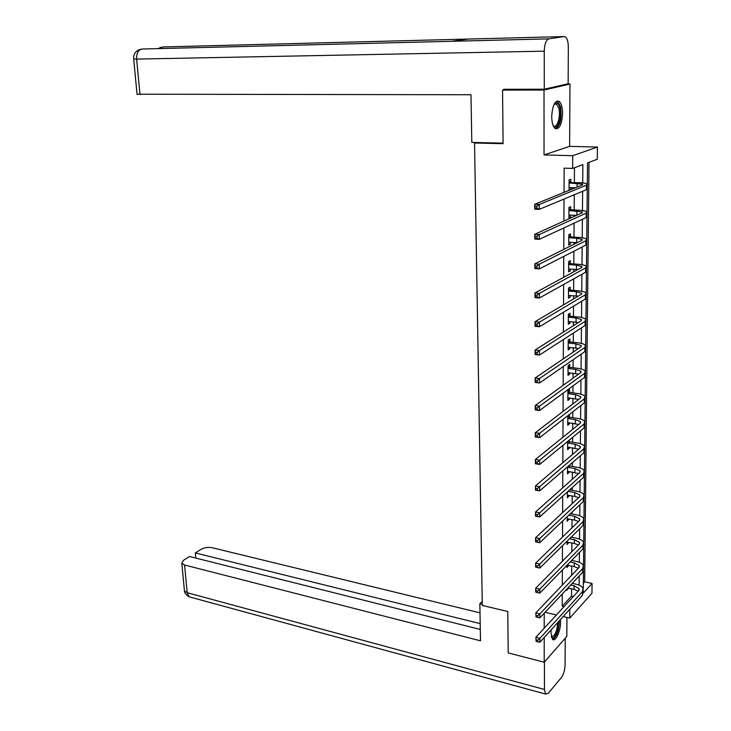 <?xml version="1.0" encoding="UTF-8"?>
<svg xmlns="http://www.w3.org/2000/svg" width="731" height="731" viewBox="0 0 731 731"><rect width="100%" height="100%" fill="white"/><g stroke="black" fill="none" stroke-linecap="round" stroke-linejoin="round"><path stroke-width="1.1" d="M551.147 629.83L550.964 633.028L552.453 639.223C555.286 642.604 560.686 631.246 560.54 622.41L560.375 619.65M562.578 113.488C562.495 107.42 561.371 103.391 559.224 101.399C554.984 100.156 552.481 105.182 551.713 116.476C551.823 122.506 552.928 126.5 555.048 128.455C559.306 129.698 561.81 124.709 562.578 113.488M583.338 583.292L584.681 581.83L592.064 583.439L591.946 593.28L569.732 618.106L569.787 609.27M476.283 142.527L474.547 143.02L482.305 605.414L507.789 611.518L508.2 652.92L544.22 662.231L566.827 636.399L566.936 617.448M566.772 84.065L569.97 84.047L544.019 90.023L544.038 154.917L572.711 155.712L597.419 147.041L597.273 159.267L587.532 162.894L587.322 184.148M544.038 154.917L569.613 146.383L569.97 84.047M569.613 146.383L597.419 147.041M584.681 581.83L589.012 162.337M474.547 143.02L503.102 143.678L502.562 90.096L506.263 89.292M502.562 90.096L544.019 90.023M582.708 182.905L582.872 164.621L572.629 168.432L564.149 168.148L564.04 192.39M564.012 199.042L563.912 221.082M563.884 227.926L563.784 249.39M563.756 256.407L563.665 277.305M563.628 284.496L563.537 304.854M563.51 312.21L563.418 332.029M563.382 339.559L563.299 358.848M563.263 366.533L563.181 385.31M563.144 393.15L563.071 411.425M563.034 419.411L562.952 437.202M562.916 445.334L562.843 462.65M562.806 470.919L562.733 487.769M562.696 496.175L562.623 512.559M562.578 521.102L562.514 537.047M562.477 545.71L562.404 561.216M562.367 570.006L562.294 585.092M562.258 594.001L562.203 606.209L571.523 596.103L571.569 588.83M571.66 575.251L571.724 566.022M571.825 551.695L571.889 542.932M571.925 537.349L571.934 536.39M571.989 527.837L572.044 519.567M572.09 514.003L572.099 512.102M572.154 503.677L572.209 495.92M572.245 490.373L572.272 487.513M572.327 479.216L572.373 471.97M572.41 466.451L572.437 462.604M572.492 454.444L572.547 447.728M572.583 442.237L572.611 437.366M572.665 429.353L572.711 423.185M572.748 417.712L572.793 411.809M572.839 403.941L572.885 398.331M572.921 392.885L572.967 385.922M573.022 378.201L573.058 373.166M573.095 367.748L573.15 359.689M573.205 352.123L573.232 347.673M573.268 342.282L573.332 333.108M573.378 325.697L573.406 321.859M573.442 316.496L573.515 306.179M573.57 298.933L573.588 295.708M573.625 290.381L573.707 278.886M573.753 271.804L573.771 269.218M573.808 263.918L573.899 251.217M573.945 244.309L573.954 242.381M573.99 237.118L574.091 223.183M574.137 216.449L574.146 215.197M574.182 209.961L574.283 194.757M574.328 188.214L574.328 187.648M574.365 182.448L574.465 167.746M570.81 182.083L570.829 179.205L569.111 179.872L569.056 190.352M570.765 189.658L570.783 187.492M570.646 209.559L570.664 206.718L568.956 207.458L568.901 217.975L570.6 217.198L570.609 215.005M570.482 236.67L570.5 233.865L568.809 234.678L568.745 245.059L570.436 244.218L570.454 242.153M570.317 263.434L570.335 260.665L568.654 261.552L568.599 271.795L570.281 270.881L570.29 268.944M570.162 289.86L570.18 287.128L568.508 288.078L568.453 298.184L570.116 297.215L570.125 295.397M570.006 315.938L570.025 313.243L568.362 314.257L568.298 324.244L569.961 323.203L569.97 321.503M569.851 341.697L569.869 339.029L568.215 340.107L568.161 349.966L569.805 348.861L569.814 347.28M569.696 367.117L569.714 364.495L568.069 365.637L568.014 375.368L569.65 374.199L569.659 372.737M569.54 392.227L569.559 389.632L567.923 390.838L567.877 400.442L569.504 399.217L569.513 397.874M569.394 417.026L569.412 414.459L567.786 415.729L567.731 425.214L569.348 423.925L569.358 422.692M567.64 441.451L567.594 449.675L569.202 448.331L569.211 447.198M569.248 441.515L569.257 440.126M567.503 466.862L567.457 473.834L569.056 472.436L569.065 471.413M567.357 491.954L567.329 497.701L568.919 496.248L568.919 495.326M567.219 516.716L567.192 521.276L568.782 518.946M567.082 541.168L567.064 544.568L568.636 542.283M566.945 565.31L566.936 567.576L568.499 565.337M566.808 589.149L566.808 590.31L568.362 588.117M544.202 613.227L544.211 628.24M544.211 637.487L544.22 662.231M545.07 612.295L556.401 614.972M563.172 616.562L569.732 618.106M562.203 606.209L564.058 606.639M572.629 168.432L572.711 155.712M583.32 593.069L592.064 583.439M587.313 184.66L587.276 188.635M587.267 189.146L587.039 211.963M587.039 212.538L586.993 216.385M586.993 216.97L586.765 239.421M586.755 240.051L586.719 243.779M586.719 244.428L586.5 266.504M586.49 267.208L586.454 270.817M586.445 271.521L586.225 293.25M586.225 293.999L586.189 297.499M586.18 298.266L585.97 319.639M585.96 320.452L585.924 323.833M585.915 324.655L585.705 345.69M585.695 346.558L585.668 349.838M585.659 350.716L585.449 371.412M585.44 372.335L585.412 375.506M585.403 376.438L585.193 396.805M585.184 397.783L585.156 400.844M585.147 401.831L584.946 421.878M584.937 422.911L584.91 425.871M584.901 426.904L584.699 446.641M584.69 447.719L584.663 450.579M584.645 451.667L584.453 471.093M584.444 472.217L584.416 474.986M584.407 476.119L584.215 495.243M584.206 496.422L584.179 499.081M584.16 500.269L583.978 519.092M583.968 520.317L583.941 522.893M583.923 524.118L583.74 542.658M583.731 543.919L583.703 546.404M583.694 547.683L583.512 565.931M583.493 567.238L583.475 569.632M583.457 570.957L583.283 588.921M583.265 590.282L583.247 592.585M579.098 590.054L579.107 588.839M579.135 585.193L579.217 575.946M579.299 567.037L579.308 566.013M579.345 562.331L579.427 552.508M579.509 543.736L579.509 542.914M579.546 539.186L579.637 528.787M579.72 520.143L579.72 519.531M579.756 515.757L579.847 504.774M579.966 492.045L580.067 480.459M580.176 468.032L580.286 455.824M580.396 443.726L580.505 430.888M580.615 419.11L580.734 405.632M580.834 394.192L580.962 380.047M581.054 368.954L581.191 354.124M581.282 343.396L581.419 327.872M581.51 317.51L581.657 301.273M581.748 291.285L581.894 274.317M581.986 264.713L582.141 247.005M582.223 237.803L582.388 219.327M582.461 210.537L582.634 191.275M571.523 596.103L573.351 596.514M569.056 189.758L570.381 189.813M568.901 217.107L570.6 217.198M568.755 244.108L570.436 244.218M568.599 270.753L570.281 270.881M568.453 297.06L570.116 297.215M568.307 323.029L569.961 323.203M568.161 348.669L569.805 348.861M568.024 373.989L569.65 374.199M567.877 398.998L569.504 399.217M567.74 423.688L569.348 423.925M567.603 448.076L569.202 448.331M567.466 472.162L569.056 472.436M567.338 495.965L568.919 496.248M567.201 519.467L568.773 519.768M567.073 542.694L568.636 543.005M566.945 565.639L568.499 565.968M567.466 588.455L568.362 588.647M569.074 187.648L575.589 187.703M569.623 183.006L582.607 184.185L582.178 185.025L534.717 204.296L539.231 204.525L586.445 185.199L587.075 183.938C585.887 183.262 583.137 182.823 578.806 182.631L569.102 182.759M569.111 181.288L571.331 182.33M536.846 206.334L539.231 204.525L539.24 209.377L534.726 209.139L534.717 204.296L535.046 208.18L536.846 208.28L536.846 206.334L535.037 206.243M536.846 208.28L539.24 209.377L586.408 189.704L587.066 184.879M534.726 209.139L535.046 208.18M554.18 104.085L554.317 103.921C556.72 101.627 558.594 102.925 559.946 107.822C562.468 117.435 557.077 131.927 553.212 125.741M553.148 125.595L553.34 125.75C556.967 129.067 560.933 116.384 558.822 108.343L556.675 104.094L554.107 104.241M555.706 128.848C560.375 125.303 561.993 117.947 560.54 106.772L557.881 101.481L556.958 101.015M552.627 639.378C556.748 636.829 558.987 630.634 559.325 620.82M558.712 621.487C559.48 629.601 553.732 641.672 551.338 636.829M551.256 636.491C554.728 636.719 556.876 632.087 557.716 622.584M503.092 143.139L471.815 142.426L470.983 94.738L137.053 94.208M564.168 36.568L468.443 39.045L451.402 41.301L548.762 38.871L564.168 36.568L565.511 36.943C567.32 38.588 568.261 41.987 568.334 47.122L568.142 83.754L544.275 89.209L503.705 89.301L503.705 89.84M548.762 38.871C546.039 39.986 544.54 44.079 544.257 51.17L544.275 89.209M482.241 601.458L479.847 603.742L480.495 640.813L184.568 565.008L187.191 592.704L544.449 689.47L544.44 661.975M482.286 604.327L479.847 603.742M480.002 612.852L212.118 547.711C208.171 546.998 204.57 547.501 201.308 549.209L195.332 552.928L480.194 623.625M544.449 689.47L545.545 694.039L548.277 693.28L561.417 677.509C563.619 674.375 564.844 670.199 565.081 664.982L565.218 638.227M480.294 629.455L189.567 556.519L183.435 560.33L181.818 563.299L184.568 565.008M195.807 558.082L195.332 552.928M568.919 215.133L576.604 215.325M569.467 210.555L582.36 211.972L581.931 212.913L534.79 234.285L539.277 234.578L586.18 213.141L586.801 211.725C585.622 210.957 582.881 210.446 578.587 210.19L571.167 209.806L568.946 210.309M568.956 208.746L571.167 209.806M536.91 236.387L539.277 234.578L539.286 239.348L534.809 239.055L534.79 234.285L535.119 238.178L536.91 238.297L536.91 236.387L535.11 236.268M536.91 238.297L539.286 239.348L586.134 217.582L586.792 212.785M534.809 239.055L535.119 238.178M568.764 242.253L577.335 242.619M569.303 237.749L576.695 238.224L582.114 239.393L581.693 240.435L534.873 263.845L539.323 264.193L585.906 240.709L586.527 239.156C585.357 238.288 582.644 237.703 578.367 237.401L571.002 236.926L568.791 237.493M568.8 235.848L571.002 236.926M536.974 266.011L539.323 264.193L539.332 268.898L534.882 268.542L534.873 263.845L535.193 267.756L536.974 267.893L536.974 266.011L535.183 265.874M536.974 267.893L539.332 268.898L585.86 245.095L586.518 240.325M534.882 268.542L535.193 267.756M568.608 269.026L577.846 269.575M569.157 264.585L576.494 265.143L581.876 266.459L581.456 267.601L534.946 292.985L539.368 293.387L585.641 267.921L586.262 266.212C585.102 265.262 582.397 264.604 578.157 264.256L570.838 263.69L568.636 264.33M568.645 262.603L570.838 263.69M537.029 295.214L539.368 293.387L539.377 298.02L534.955 297.608L534.946 292.985L535.266 296.905L537.038 297.069L537.029 295.214L535.256 295.05M537.038 297.069L539.377 298.02L585.595 272.252L586.253 267.5M534.955 297.608L535.266 296.905M568.462 295.452L578.194 296.192M569.001 291.075L576.293 291.724L581.638 293.168L581.218 294.401L535.019 321.713L539.414 322.17L585.376 294.776L585.997 292.93C584.846 291.888 582.159 291.157 577.947 290.755L570.673 290.116L568.49 290.819M568.499 289.019L570.673 290.116M537.093 323.997L539.414 322.17L539.414 326.739L535.028 326.273L535.019 321.713L535.339 325.642L537.093 325.834L537.093 323.997L535.33 323.815M537.093 325.834L539.414 326.739L585.339 299.052L585.979 294.319M535.028 326.273L535.339 325.642M568.316 321.549L578.431 322.49M568.846 317.227L576.092 317.958L581.41 319.529L580.99 320.863L535.092 350.039L539.451 350.542L585.12 321.284L585.732 319.292C584.59 318.168 581.922 317.382 577.737 316.925L570.509 316.203L568.343 316.962M568.352 315.088L570.509 316.203M537.148 352.388L539.451 350.542L539.46 355.056L535.101 354.535L535.092 350.039L535.412 353.987L537.157 354.188L537.148 352.388L535.403 352.178M537.157 354.188L539.46 355.056L585.074 325.496L585.723 320.79M535.101 354.535L535.412 353.987M568.17 347.307L578.587 348.459M568.7 343.049L575.9 343.853L581.182 345.562L580.761 346.987L535.165 377.973L539.496 378.53L584.864 347.444L585.476 345.324C584.343 344.118 581.693 343.259 577.536 342.757L570.354 341.962L568.197 342.784M568.206 340.829L570.354 341.962M537.212 380.376L539.496 378.53L539.505 382.98L535.174 382.404L535.165 377.973L535.476 381.929L537.212 382.158L537.212 380.376L535.476 380.147M537.212 382.158L539.505 382.98L584.827 351.611L585.458 346.923M535.174 382.404L535.476 381.929M568.033 372.737L578.678 374.108M568.554 368.543L575.708 369.42L580.953 371.257L580.533 372.764L535.238 405.513L539.533 406.125L584.608 373.276L585.22 371.019C584.096 369.731 581.465 368.808 577.326 368.269L570.198 367.391L568.051 368.269M568.069 366.249L570.198 367.391M537.267 407.98L539.533 406.125L539.542 410.511L535.247 409.899L535.238 405.513L535.549 409.488L537.267 409.735L537.267 407.98L535.54 407.734M537.267 409.735L539.542 410.511L584.572 377.388L585.202 372.728M567.886 397.847L578.724 399.437M568.407 393.707L575.516 394.667L580.725 396.631L580.313 398.221L535.302 432.688L539.579 433.346L584.361 398.779L584.974 396.394C583.85 395.023 581.236 394.046 577.134 393.452L570.043 392.501L567.914 393.442M567.923 391.35L570.043 392.501M537.322 435.201L539.579 433.346L539.588 437.677L535.32 437.01L535.302 432.688L535.613 436.663L537.322 436.937L537.322 435.201L535.613 434.936M537.322 436.937L539.588 437.677L584.325 402.827L584.955 398.194M567.749 422.655L578.733 424.455M568.27 418.571L575.324 419.603L580.505 421.677L580.094 423.359L535.375 459.488L539.615 460.201L584.115 423.953L584.718 421.449C583.612 419.996 581.017 418.954 576.933 418.324L569.888 417.3L568.27 418.571L567.777 418.296M567.786 416.14L569.888 417.3M537.376 462.056L539.615 460.201L539.624 464.468L535.384 463.746L535.375 459.488L535.686 463.472L537.386 463.765L537.376 462.056L535.677 461.773M537.386 463.765L539.624 464.468L584.078 427.955L584.699 423.34M567.612 447.144L578.714 449.163M568.124 443.123L575.142 444.22L580.286 446.413L579.875 448.176L535.448 485.932L539.661 486.682L583.877 448.807L584.48 446.184C583.375 444.667 580.798 443.562 576.741 442.885L569.741 441.789L568.124 443.123L567.631 442.84M568.252 440.957L569.741 441.789M537.431 488.546L539.661 486.682L539.661 490.894L535.457 490.135L535.448 485.932L535.75 489.925L537.44 490.227L537.431 488.546L535.75 488.235M537.44 490.227L539.661 490.894L583.831 452.763L584.453 448.167M567.475 471.34L578.669 473.569M567.987 467.365L574.959 468.534L580.067 470.846L579.665 472.683L535.512 512.011L539.697 512.815L583.63 473.359L584.233 470.609C583.137 469.019 580.578 467.867 576.549 467.146L569.586 465.985L567.987 467.365L567.503 467.091M568.946 465.62L569.586 465.985M537.486 514.679L539.697 512.815L539.706 516.963L535.521 516.159L535.512 512.011L535.814 516.013L537.495 516.342L537.486 514.679L535.814 514.35M537.495 516.342L539.706 516.963L583.594 477.261L584.215 472.692M567.338 495.234L574.749 496.376L578.596 497.683M568.024 491.351L574.776 492.557L579.857 494.969L579.445 496.888L535.576 537.751L539.734 538.592L583.393 497.601L583.996 494.741C582.909 493.078 580.359 491.872 576.357 491.104L569.613 489.907M537.541 540.456L539.734 538.592L539.743 542.694L535.585 541.845L535.576 537.751L535.878 541.762L537.541 542.1L537.541 540.456L535.878 540.118M537.541 542.1L539.743 542.694L583.356 501.457L583.978 496.906M567.21 518.836L574.566 520.052L578.513 521.495M568.837 515.181L574.593 516.278L579.646 518.809L579.235 520.792L535.64 563.144L539.77 564.03L583.164 521.541L583.758 518.571C582.68 516.844 580.149 515.574 576.165 514.779L570.418 513.692M537.596 565.904L539.77 564.03L539.78 568.078L535.659 567.183L535.64 563.144L535.942 567.165L537.596 567.521L537.596 565.904L535.942 565.547M537.596 567.521L539.78 568.078L583.128 525.351L583.74 520.828M567.073 542.155L574.392 543.444L578.422 545.024M569.55 538.738L574.42 539.716L579.436 542.347L579.034 544.403L535.704 588.208L539.816 589.131L582.936 545.198L583.521 542.119C582.452 540.319 579.939 539.003 575.982 538.162L571.121 537.194M537.65 591.004L539.816 589.131L539.816 593.124L535.722 592.192L535.704 588.208L536.006 592.229L537.65 592.603L537.65 591.004L536.006 590.639M537.65 592.603L539.816 593.124L582.89 548.954L583.502 544.449M567.082 565.164L574.219 566.552L578.322 568.27M570.171 562.002L574.246 562.861L579.226 565.602L578.824 567.731L535.777 612.943L539.853 613.912L582.708 568.554L583.292 565.374C582.232 563.51 579.729 562.139 575.8 561.262L571.724 560.403M536.07 616.973L535.777 612.943L536.07 616.973L537.705 617.366L537.696 615.785L536.07 615.392M537.696 615.785L539.853 613.912L539.853 617.85L582.671 572.272L583.274 567.786M539.853 617.85L537.705 617.366M567.886 588.007L574.045 589.378L578.203 591.233M570.71 585.001L574.073 585.741L579.025 588.574L578.623 590.776L535.832 637.359L539.889 638.364L582.479 591.635L583.064 588.345C582.004 586.417 579.528 585.001 575.617 584.087L572.263 583.347M536.134 641.389L535.832 637.359L536.134 641.389L537.751 641.8L537.751 640.237L536.125 639.835M537.751 640.237L539.889 638.364L539.889 642.247L582.443 595.308L583.046 590.84M539.889 642.247L537.751 641.8M577.106 183.307L577.079 187.09M586.445 185.199L586.408 189.704M544.257 51.17L136.633 59.092L139.996 94.601M163.223 46.93L468.443 39.045M162.675 46.939L159.824 48.584M142.289 49.023L141.814 49.032C138.196 49.973 136.469 53.326 136.633 59.092L133.682 58.909M451.402 41.301L141.814 49.032M184.349 589.816L184.45 590.922L187.191 592.704L189.11 596.807L190.974 597.309M576.896 210.948L576.869 215.216M586.18 213.141L586.134 217.582M576.695 238.224L576.658 242.564M585.906 240.709L585.86 245.095M576.494 265.143L576.457 269.428M585.641 267.921L585.595 272.252M576.293 291.724L576.256 295.945M585.376 294.776L585.339 299.052M576.092 317.958L576.065 322.124M585.12 321.284L585.074 325.496M575.9 343.853L575.864 347.974M584.864 347.444L584.827 351.611M575.708 369.42L575.672 373.486M584.608 373.276L584.572 377.388M575.516 394.667L575.48 398.687M584.361 398.779L584.325 402.827M575.324 419.603L575.297 423.569M584.115 423.953L584.078 427.955M575.142 444.22L575.114 448.14M583.877 448.807L583.831 452.763M574.959 468.534L574.932 472.409M583.63 473.359L583.594 477.261M574.776 492.557L574.749 496.376M583.393 497.601L583.356 501.457M574.593 516.278L574.566 520.052M583.164 521.541L583.128 525.351M574.42 539.716L574.392 543.444M582.936 545.198L582.89 548.954M574.246 562.861L574.219 566.552M582.708 568.554L582.671 572.272M574.073 585.741L574.045 589.378M582.479 591.635L582.443 595.308M582.607 184.185L582.598 184.806M554.308 104.085L556.675 104.094M139.986 49.434C135.39 51.106 133.298 54.304 133.7 59.028L137.072 94.409M160.82 47.351L158.124 48.63M545.545 694.039L189.11 596.807C186.049 594.888 184.495 592.923 184.45 590.922L181.818 563.299M582.36 211.972L582.351 212.675M582.114 239.393L582.114 240.17M581.876 266.459L581.867 267.308M581.638 293.168L581.629 294.09M581.41 319.529L581.401 320.534M581.182 345.562L581.172 346.631M580.953 371.257L580.944 372.39M580.725 396.631L580.716 397.828M580.505 421.677L580.496 422.938M580.286 446.413L580.277 447.737M580.067 470.846L580.058 472.226M579.857 494.969L579.838 496.413M579.646 518.809L579.628 520.308M579.436 542.347L579.418 543.901M579.226 565.602L579.217 567.21M579.025 588.574L579.016 590.237"/></g></svg>
